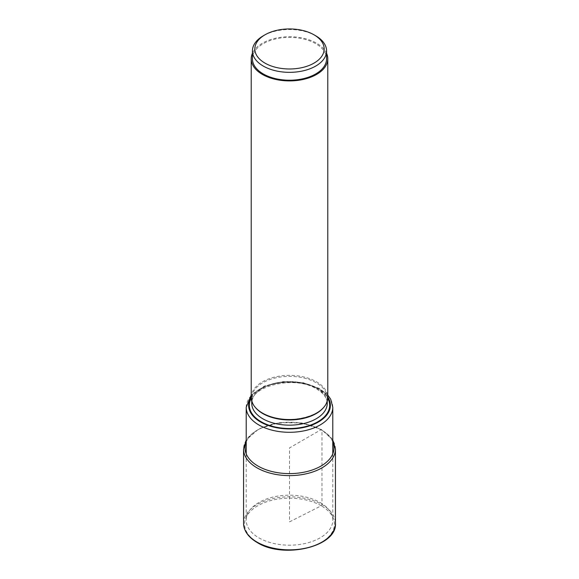 <?xml version="1.0" encoding="UTF-8"?>
<svg xmlns="http://www.w3.org/2000/svg" width="579" height="579" viewBox="0 0 579 579"><rect width="100%" height="100%" fill="white"/><g stroke="black" fill="none" stroke-linecap="round" stroke-linejoin="round"><path stroke-width="0.43" stroke-dasharray="2.9 2.17" d="M320.107 502.507A43.287 24.991 180 0 1 332.787 520.181A43.287 24.991 180 0 1 306.067 543.268A43.287 24.991 180 0 1 258.893 537.855A43.287 24.991 180 0 1 246.213 520.181A43.287 24.991 180 0 1 272.933 497.086A43.287 24.991 180 0 1 320.107 502.507M251.214 397.455A38.286 22.103 180 0 1 274.851 377.03A38.286 22.103 180 0 1 316.568 381.822A38.286 22.103 180 0 1 327.786 397.455M326.578 53.304A38.286 22.103 0 0 0 316.568 43.179A38.286 22.103 0 0 0 279.404 37.49A38.286 22.103 0 0 0 252.422 53.304M252.422 58.812A37.078 21.409 180 0 1 275.307 39.032A37.078 21.409 180 0 1 315.721 43.671A37.078 21.409 180 0 1 326.578 58.812M315.721 35.797A37.078 21.409 0 0 0 263.279 35.797M289.5 521.874L321.265 505.778A0.963 0.557 120 0 0 321.989 504.577L321.989 430.335A1.448 0.832 120 0 0 320.961 429.748L289.5 447.914L289.5 521.874M321.265 505.778A44.916 25.932 0 0 0 257.735 505.778A44.916 25.932 0 0 0 257.735 542.451A44.916 25.932 0 0 0 321.265 542.451A44.916 25.932 0 0 0 321.265 505.778M243.556 523.329A45.944 26.525 180 0 1 271.92 498.823A45.944 26.525 180 0 1 321.989 504.577A45.944 26.525 180 0 1 335.444 523.329M335.444 449.094A45.944 26.525 0 0 0 321.989 430.335A45.944 26.525 0 0 0 271.92 424.588A45.944 26.525 0 0 0 243.556 449.094M332.787 441.972A44.496 25.686 0 0 0 320.961 429.748A44.496 25.686 0 0 0 277.37 423.198A44.496 25.686 0 0 0 246.213 441.972M332.787 407.298A43.287 24.991 0 0 0 320.151 389.645A43.287 24.991 0 0 0 320.107 389.624A43.287 24.991 0 0 0 272.933 384.21A43.287 24.991 0 0 0 246.213 407.298M251.214 397.056A40.877 23.601 180 0 1 318.407 388.639A40.877 23.601 0 0 1 318.443 388.661A40.877 23.601 0 0 1 327.786 397.056M251.243 398.287A40.154 23.182 180 0 1 317.893 388.936A40.154 23.182 180 0 1 327.757 398.287M316.185 387.952A37.744 21.792 180 0 1 327.244 403.36C327.251 398.135 323.733 393.365 316.684 389.059C294.928 374.678 249.129 386.598 251.756 403.36A37.744 21.792 180 0 1 275.039 383.233A37.744 21.792 180 0 1 316.163 387.937A37.744 21.792 180 0 1 316.185 387.952M323.589 407.515A37.744 21.792 0 0 0 327.244 398.164A37.744 21.792 0 0 0 316.185 382.755A37.744 21.792 0 0 0 275.054 378.029A37.744 21.792 0 0 0 251.756 398.164A37.744 21.792 0 0 0 255.411 407.515M332.787 439.946L321.685 429.676L301.999 422.974L279.252 422.634L259.016 428.742L246.213 439.946M332.787 453.849L332.787 520.181M246.213 453.849L246.213 520.181M327.786 395.052L319.608 388.523L302.549 382.48L282.747 381.597L264.364 386.055L251.214 395.052M327.244 401.16L327.244 398.164C329.357 416.048 284.296 427.23 262.613 413.131C255.462 408.825 251.843 403.838 251.756 398.164L251.756 401.16"/><path stroke-width="0.87" d="M327.786 58.812L327.786 397.455A38.286 22.103 180 0 1 304.149 417.872A38.286 22.103 180 0 1 262.432 413.08A38.286 22.103 180 0 1 251.214 397.455L251.214 58.812A38.286 22.103 0 0 0 262.432 74.438A38.286 22.103 0 0 0 304.149 79.229A38.286 22.103 0 0 0 327.786 58.812A38.286 22.103 0 0 0 326.578 53.304M252.422 53.304A38.286 22.103 0 0 0 251.214 58.812M326.578 50.938L326.578 58.812A37.078 21.409 180 0 1 303.693 78.592A37.078 21.409 180 0 1 263.279 73.946A37.078 21.409 180 0 1 252.422 58.812L252.422 50.938A37.078 21.409 0 0 0 263.279 66.071A37.078 21.409 0 0 0 315.721 66.071A37.078 21.409 0 0 0 326.578 50.938A37.078 21.409 0 0 0 315.721 35.797L314.013 34.812A34.668 20.019 180 0 1 314.013 63.118A34.668 20.019 180 0 1 264.987 63.118A34.668 20.019 180 0 1 264.987 34.812A34.668 20.019 180 0 1 314.013 34.812L315.721 35.797M264.987 34.812L263.279 35.797A37.078 21.409 0 0 0 252.422 50.938M257.011 542.089A45.944 26.525 180 0 1 243.556 523.329C243.795 530.892 248.348 537.29 257.214 542.53C283.515 559.314 337.304 546.699 335.444 523.329A45.944 26.525 180 0 1 307.08 547.835A45.944 26.525 180 0 1 257.011 542.089M246.213 439.946L243.556 449.094A45.944 26.525 0 0 0 257.011 467.846A45.944 26.525 0 0 0 307.08 473.6A45.944 26.525 0 0 0 335.444 449.094L335.444 523.329M246.213 441.972A44.496 25.686 0 0 0 258.039 466.081A44.496 25.686 0 0 0 311.198 470.343A44.496 25.686 0 0 0 332.787 441.972M251.214 395.052L246.213 407.298A43.287 24.991 0 0 0 258.849 424.95A43.287 24.991 0 0 0 258.893 424.972A43.287 24.991 0 0 0 306.067 430.392A43.287 24.991 0 0 0 332.787 407.298L332.787 453.849M327.786 397.056A40.877 23.601 0 0 1 311.618 425.174A40.877 23.601 0 0 1 260.593 422.019A40.877 23.601 0 0 1 260.557 421.997A40.877 23.601 180 0 1 251.214 397.056M327.757 398.287A40.154 23.182 180 0 1 310.387 425.131A40.154 23.182 180 0 1 261.107 421.722A40.154 23.182 180 0 1 251.243 398.287M327.244 401.16L327.244 403.36A37.744 21.792 180 0 1 303.961 423.488A37.744 21.792 180 0 1 262.837 418.783A37.744 21.792 180 0 1 262.815 418.769A37.744 21.792 180 0 1 251.756 403.36L251.756 401.16M255.411 407.515A37.744 21.792 0 0 0 262.815 413.572A37.744 21.792 0 0 0 323.589 407.515M243.556 449.094L243.556 523.329M332.787 439.946L335.444 449.094M246.213 407.298L246.213 453.849M332.787 407.298L330.718 399.264L327.786 395.052"/></g></svg>

